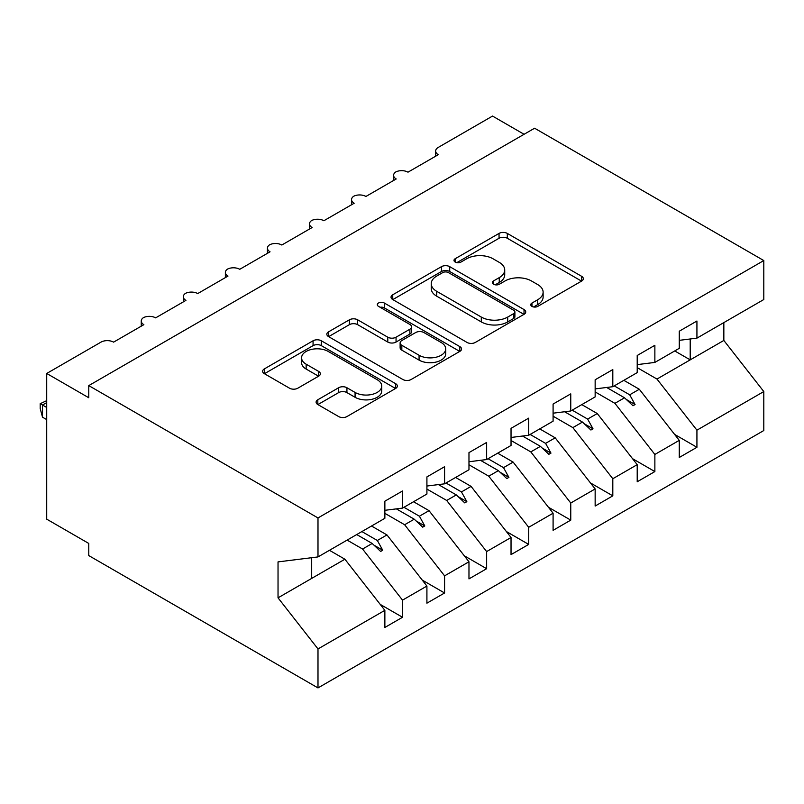 <?xml version="1.0" encoding="UTF-8"?>
<svg xmlns="http://www.w3.org/2000/svg" width="804" height="804" viewBox="0 0 804 804"><rect width="100%" height="100%" fill="white"/><g stroke="black" fill="none" stroke-linecap="round" stroke-linejoin="round"><path stroke-width="1.21" d="M531.967 306.394A4.09 2.362 0 0 0 537.745 306.394L581.614 281.078A5.839 3.367 0 0 0 583.322 278.697A5.839 3.367 0 0 0 581.614 276.305L507.304 233.411A5.839 3.367 0 0 0 499.043 233.411L455.185 258.727A4.09 2.362 0 0 0 453.989 260.395A4.09 2.362 0 0 0 455.185 262.064A4.09 2.362 0 0 0 460.963 262.064L466.642 258.787A18.683 10.784 0 0 1 493.063 258.787L499.254 262.365A18.683 10.784 0 0 1 504.721 269.993A18.683 10.784 0 0 1 499.254 277.621L493.576 280.897A4.09 2.362 0 0 0 492.38 282.566A4.09 2.362 0 0 0 493.576 284.234A4.09 2.362 0 0 0 499.354 284.234L505.033 280.958A18.683 10.784 0 0 1 531.454 280.958L537.645 284.536A18.683 10.784 0 0 1 543.122 292.153A18.683 10.784 0 0 1 537.645 299.781L531.967 303.058A4.09 2.362 0 0 0 530.771 304.726A4.09 2.362 0 0 0 531.967 306.394L531.967 303.058M317.821 399.769A5.839 3.367 0 0 0 316.103 402.151A5.839 3.367 0 0 0 317.821 404.533L338.665 416.572A5.839 3.367 0 0 0 346.926 416.572L395.638 388.453A5.839 3.367 0 0 0 397.347 386.061A5.839 3.367 0 0 0 395.638 383.679L321.329 340.775A5.839 3.367 0 0 0 313.068 340.775L264.355 368.905A5.839 3.367 0 0 0 262.647 371.287A5.839 3.367 0 0 0 264.355 373.669L289.541 388.211A5.839 3.367 0 0 0 297.792 388.211L318.645 376.171A5.839 3.367 0 0 0 320.354 373.79A5.839 3.367 0 0 0 318.645 371.408L306.153 364.192A15.618 9.015 0 0 1 301.58 357.82A15.618 9.015 0 0 1 311.218 349.489A15.618 9.015 0 0 1 328.243 351.448L377.156 379.689A15.618 9.015 0 0 1 381.739 386.061A15.618 9.015 0 0 1 372.091 394.392A15.618 9.015 0 0 1 355.077 392.442L346.926 387.729A5.839 3.367 0 0 0 338.665 387.729L317.821 399.769L317.821 404.533M679.259 340.343L696.927 338.142L763.8 299.53L763.8 260.556L534.59 128.218L88.772 385.608L88.772 397.749L46.712 373.468L100.972 342.142A8.924 5.156 180 0 1 113.585 342.142L143.866 324.665A8.924 5.156 0 0 1 141.253 321.017A8.924 5.156 0 0 1 143.464 317.63A8.924 5.156 180 0 1 155.644 317.861L185.925 300.384A8.924 5.156 0 0 1 183.312 296.736A8.924 5.156 0 0 1 185.523 293.349A8.924 5.156 180 0 1 197.704 293.581L227.984 276.094A8.924 5.156 0 0 1 225.371 272.455A8.924 5.156 0 0 1 227.582 269.069A8.924 5.156 180 0 1 239.763 269.3L270.043 251.813A8.924 5.156 0 0 1 267.43 248.175A8.924 5.156 0 0 1 269.631 244.778A8.924 5.156 180 0 1 281.822 245.019L312.103 227.532A8.924 5.156 0 0 1 309.49 223.894A8.924 5.156 0 0 1 311.691 220.497A8.924 5.156 180 0 1 323.881 220.738L354.162 203.251A8.924 5.156 0 0 1 351.549 199.613A8.924 5.156 0 0 1 353.75 196.216A8.924 5.156 180 0 1 365.931 196.457L396.211 178.97A8.924 5.156 0 0 1 393.598 175.332A8.924 5.156 0 0 1 395.809 171.935A8.924 5.156 180 0 1 407.99 172.177L438.27 154.69A8.924 5.156 0 0 1 435.657 151.052A8.924 5.156 0 0 1 438.27 147.403L492.53 116.077L524.067 134.288M763.8 260.556L317.992 517.947L88.772 385.608M467.054 342.444A5.839 3.367 0 0 0 475.315 342.444L524.027 314.324A5.839 3.367 0 0 0 525.736 311.942A5.839 3.367 0 0 0 524.027 309.56L449.717 266.657A5.839 3.367 0 0 0 441.456 266.657L392.744 294.777A5.839 3.367 0 0 0 391.035 297.158A5.839 3.367 0 0 0 392.744 299.55L467.054 342.444M380.131 307.279A4.09 2.362 0 0 1 384.282 307.862L384.282 303.007L459.828 346.614A5.839 3.367 0 0 1 461.536 349.006A5.839 3.367 0 0 1 459.828 351.388L411.115 379.508A5.839 3.367 0 0 1 402.864 379.508L328.555 336.605L328.555 331.841A5.839 3.367 0 0 0 326.836 334.223A5.839 3.367 0 0 0 328.555 336.605M328.555 331.841L349.398 319.801A5.839 3.367 0 0 1 357.659 319.801L387.789 337.208A5.839 3.367 0 0 0 396.05 337.208L409.879 329.218A5.839 3.367 0 0 0 411.588 326.836A5.839 3.367 0 0 0 409.879 324.454L378.503 306.344A4.09 2.362 0 0 1 377.307 304.676A4.09 2.362 0 0 1 379.83 302.495A4.09 2.362 0 0 1 384.282 303.007M317.992 517.947L317.992 556.921L384.865 518.309L384.865 501.193L402.523 490.993L402.523 508.108L384.865 510.309M380.191 604.367L402.523 617.261L402.523 600.136L426.914 586.056L386.965 534.941L371.508 526.017M347.117 540.107L362.574 549.021L402.523 600.136M402.523 508.108L426.914 494.028L426.914 476.913L444.582 466.712L444.582 483.827L426.914 486.028M422.251 580.086L444.582 592.98L444.582 575.855L468.973 561.775L429.024 510.661L413.568 501.736M384.865 513.334L404.623 524.741L444.582 575.855M444.582 483.827L468.973 469.747L468.973 452.622L486.641 442.431L486.641 459.546L468.973 461.747M464.31 555.805L486.641 568.699L486.641 551.574L511.032 537.494L471.074 486.38L455.617 477.455M426.914 489.053L446.682 500.46L486.641 551.574M486.641 459.546L511.032 445.466L511.032 428.341L528.7 418.15L528.7 435.265L511.032 437.466M506.359 531.514L528.7 544.409L528.7 527.293L553.092 513.213L513.133 462.099L497.676 453.175M468.973 464.772L488.742 476.179L528.7 527.293M528.7 435.265L553.092 421.185L553.092 404.06L570.76 393.87L570.76 410.985L553.092 413.186M548.418 507.234L570.76 520.128L570.76 503.013L595.151 488.932L555.192 437.818L539.735 428.894M511.032 440.491L530.801 451.898L570.76 503.013M570.76 410.985L595.151 396.905L595.151 379.779L612.809 369.579L612.809 386.704L595.151 388.905M590.478 482.953L612.809 495.847L612.809 478.732L637.21 464.652L597.251 413.537L581.794 404.613M553.092 416.201L572.86 427.617L612.809 478.732M612.809 386.704L637.21 372.614L637.21 355.499L654.868 345.298L654.868 362.423L637.21 364.624M632.537 458.672L654.868 471.566L654.868 454.451L679.259 440.361L679.259 457.486L696.927 447.285L696.927 430.17L763.8 391.558L763.8 430.532L317.992 687.922L88.772 555.584L88.772 543.444L46.712 519.163L46.712 373.468M595.151 391.92L614.919 403.337L654.868 454.451M696.927 338.142L696.927 321.017L679.259 331.218L679.259 348.333L654.868 362.423M674.596 434.391L696.927 447.285M637.21 367.639L656.968 379.056L696.927 430.17M317.992 556.921L278.033 561.895L278.033 597.834L344.906 559.222L329.449 550.298M344.906 559.222L384.865 610.336L384.865 627.462L402.523 617.261M444.582 592.98L426.914 603.171L426.914 586.056M486.641 568.699L468.973 578.89L468.973 561.775M528.7 544.409L511.032 554.609L511.032 537.494M570.76 520.128L553.092 530.328L553.092 513.213M612.809 495.847L595.151 506.048L595.151 488.932M654.868 471.566L637.21 481.767L637.21 464.652M278.033 597.834L317.992 648.949L384.865 610.336M317.992 648.949L317.992 687.922M362.574 549.021L372.182 543.474L380.634 551.443L382.734 550.227L377.347 540.489L386.965 534.941M361.89 531.575L377.347 540.489M356.725 534.549L372.182 543.474M404.623 524.741L414.241 519.193L422.693 527.163L424.793 525.947L419.407 516.208L429.024 510.661M403.95 507.284L419.407 516.208M396.372 508.882L414.241 519.193M446.682 500.46L456.3 494.912L464.752 502.882L466.853 501.666L461.466 491.927L471.074 486.38M446.009 483.003L461.466 491.927M438.431 484.591L456.3 494.912M488.742 476.179L498.359 470.631L506.811 478.601L508.912 477.385L503.525 467.647L513.133 462.099M488.068 458.722L503.525 467.647M480.49 460.31L498.359 470.631M530.801 451.898L540.419 446.351L548.861 454.32L550.971 453.104L545.584 443.366L555.192 437.818M530.117 434.441L545.584 443.366M522.55 436.029L540.419 446.351M572.86 427.617L582.468 422.07L590.92 430.029L593.02 428.823L587.634 419.085L597.251 413.537M572.177 410.161L587.634 419.085M564.599 411.748L582.468 422.07M614.919 403.337L624.527 397.789L632.979 405.749L635.08 404.543L629.693 394.804L639.311 389.257L679.259 440.361M614.236 385.88L629.693 394.804M639.311 389.257L623.854 380.332M606.658 387.468L624.527 397.789M656.968 379.056L723.841 340.444L763.8 391.558M674.747 350.946L690.204 359.87L690.204 338.976M723.841 322.595L723.841 340.444M311.681 578.408L311.681 557.705M626.336 399.487L635.08 404.543M584.277 423.768L593.02 428.823M542.218 448.049L550.971 453.104M500.168 472.33L508.912 477.385M458.109 496.621L466.853 501.666M416.05 520.902L424.793 525.947M373.991 545.182L382.734 550.227M533.605 306.977L537.645 304.646A18.683 10.784 0 0 0 543.122 297.018L543.122 292.153M504.721 269.993L504.721 274.847A18.683 10.784 0 0 1 499.254 282.475L495.214 284.807M581.533 281.119L507.304 238.265A5.839 3.367 0 0 0 499.043 238.265L456.823 262.647M523.947 314.364L449.717 271.511A5.839 3.367 0 0 0 441.456 271.511L392.824 299.59M513.706 313.61A4.09 2.362 0 0 0 514.902 311.942A4.09 2.362 0 0 0 513.706 310.274L448.481 272.616A4.09 2.362 0 0 0 442.692 272.616L436.713 276.073A18.683 10.784 0 0 0 431.235 283.701A18.683 10.784 0 0 0 436.713 291.319L481.294 317.067A18.683 10.784 0 0 0 507.716 317.067L513.706 313.61L513.706 318.464A4.09 2.362 0 0 0 514.902 316.796L514.902 311.942M431.235 283.701L431.235 288.556A18.683 10.784 0 0 0 436.713 296.184L436.713 291.319M513.706 318.464L507.716 321.922A18.683 10.784 0 0 1 481.294 321.922L436.713 296.184M328.625 336.655L349.398 324.665L349.398 319.801M411.588 326.836L411.588 331.69A5.839 3.367 0 0 1 409.879 334.072L396.05 342.062A5.839 3.367 0 0 1 387.789 342.062L357.659 324.665A5.839 3.367 0 0 0 349.398 324.665M384.282 307.862L459.747 351.428M419.065 355.257A15.618 9.015 0 0 0 436.08 357.217A15.618 9.015 0 0 0 445.728 348.886A15.618 9.015 0 0 0 441.145 342.504L423.909 332.554A5.839 3.367 0 0 0 415.658 332.554L401.829 340.544A5.839 3.367 0 0 0 400.121 342.926A5.839 3.367 0 0 0 401.829 345.308L419.065 355.257L419.065 360.112A15.618 9.015 0 0 0 436.08 362.071A15.618 9.015 0 0 0 445.728 353.74L445.728 348.886M400.121 342.926L400.121 347.78A5.839 3.367 0 0 0 401.829 350.162L401.829 345.308M419.065 360.112L401.829 350.162M381.739 386.061L381.739 390.925A15.618 9.015 0 0 1 372.091 399.256A15.618 9.015 0 0 1 355.077 397.297L346.926 392.593A5.839 3.367 0 0 0 338.665 392.593L317.892 404.583M301.58 357.82L301.58 362.674A15.618 9.015 0 0 0 306.153 369.056L306.153 364.192M318.565 376.222L306.153 369.056M395.558 388.493L321.329 345.64A5.839 3.367 0 0 0 313.068 345.64L264.436 373.719M46.712 402.603L42.511 405.035L46.712 407.467M42.511 417.175L40.2 408.553L40.2 403.698L42.511 405.035L42.511 417.175L46.712 419.608M40.2 403.698L46.712 400.653M537.645 304.646L537.645 299.781M493.576 284.234L493.576 280.897M499.254 282.475L499.254 277.621M455.185 262.064L455.185 258.727M499.043 238.265L499.043 233.411M507.304 238.265L507.304 233.411M581.614 281.078L581.614 276.305M392.744 299.55L392.744 294.777M441.456 271.511L441.456 266.657M449.717 271.511L449.717 266.657M524.027 314.324L524.027 309.56M481.294 321.922L481.294 317.067M507.716 321.922L507.716 317.067M357.659 324.665L357.659 319.801M387.789 342.062L387.789 337.208M396.05 342.062L396.05 337.208M409.879 334.072L409.879 329.218M459.828 351.388L459.828 346.614M338.665 392.593L338.665 387.729M346.926 392.593L346.926 387.729M355.077 397.297L355.077 392.442M318.645 376.171L318.645 371.408M264.355 373.669L264.355 368.905M313.068 345.64L313.068 340.775M321.329 345.64L321.329 340.775M395.638 388.453L395.638 383.679M435.657 156.197L435.657 151.052M393.598 180.478L393.598 175.332M351.549 204.759L351.549 199.613M309.49 229.039L309.49 223.894M267.43 253.32L267.43 248.175M225.371 277.611L225.371 272.455M183.312 301.892L183.312 296.736M141.253 326.173L141.253 321.017"/></g></svg>
